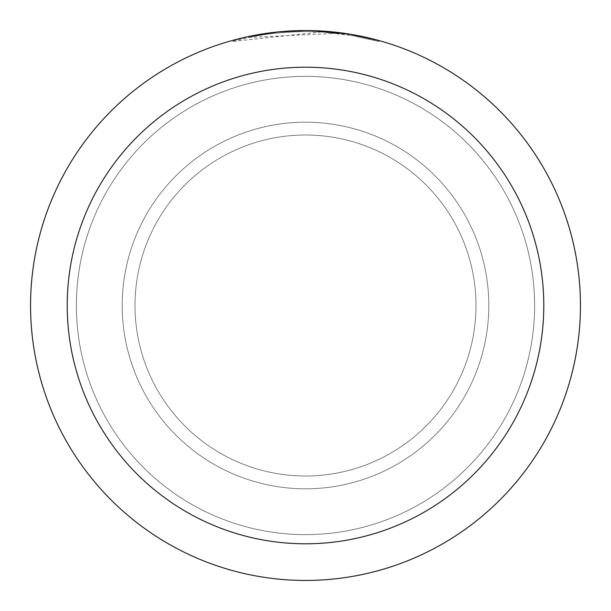 <?xml version="1.0" encoding="UTF-8"?>
<svg xmlns="http://www.w3.org/2000/svg" width="611" height="611" viewBox="0 0 611 611"><rect width="100%" height="100%" fill="white"/><g stroke="black" fill="none" stroke-linecap="round" stroke-linejoin="round"><path stroke-width="0.46" stroke-dasharray="3.06 2.29" d="M305.5 135.008A170.492 170.492 0 0 1 475.992 305.5A170.492 170.492 0 0 1 305.5 475.992A170.492 170.492 0 0 1 135.008 305.5A170.492 170.492 0 0 1 305.5 135.008A170.492 170.492 0 0 1 475.992 305.5A170.492 170.492 0 0 1 305.5 475.992A170.492 170.492 0 0 1 135.008 305.5A170.492 170.492 0 0 1 305.5 135.008A170.492 170.492 0 0 1 475.992 305.5A170.492 170.492 0 0 1 305.5 475.992A170.492 170.492 0 0 1 135.008 305.5A170.492 170.492 0 0 1 305.5 135.008A170.492 170.492 0 0 1 475.992 305.5A170.492 170.492 0 0 1 305.5 475.992A170.492 170.492 0 0 1 135.008 305.5A170.492 170.492 0 0 1 305.5 135.008M305.5 122.2A183.3 183.3 0 0 1 488.8 305.5A183.3 183.3 0 0 1 305.5 488.8A183.3 183.3 0 0 1 122.2 305.5A183.3 183.3 0 0 1 305.5 122.2A183.3 183.3 0 0 1 488.8 305.5A183.3 183.3 0 0 1 305.5 488.8A183.3 183.3 0 0 1 122.2 305.5A183.3 183.3 0 0 1 305.5 122.2A183.3 183.3 0 0 1 488.8 305.5A183.3 183.3 0 0 1 305.5 488.8A183.3 183.3 0 0 1 122.2 305.5A183.3 183.3 0 0 1 305.5 122.2A183.3 183.3 0 0 1 488.8 305.5A183.3 183.3 0 0 1 305.5 488.8A183.3 183.3 0 0 1 122.2 305.5A183.3 183.3 0 0 1 305.5 122.2M305.5 76.375A229.125 229.125 0 0 1 534.625 305.5A229.125 229.125 0 0 1 305.5 534.625A229.125 229.125 0 0 1 76.375 305.5A229.125 229.125 0 0 1 305.5 76.375A229.125 229.125 0 0 1 534.625 305.5A229.125 229.125 0 0 1 305.5 534.625A229.125 229.125 0 0 1 76.375 305.5A229.125 229.125 0 0 1 305.5 76.375A229.125 229.125 0 0 1 534.625 305.5A229.125 229.125 0 0 1 305.5 534.625A229.125 229.125 0 0 1 76.375 305.5A229.125 229.125 0 0 1 305.5 76.375M321.447 31.948L231.989 41.51L254.092 36.332L269.039 33.903L284.1 32.307L306.791 31.467L321.928 31.963L337.02 33.284L337.02 32.36L305.5 30.55A274.95 274.95 0 0 1 580.45 305.5A274.95 274.95 0 0 1 305.5 580.45A274.95 274.95 0 0 1 30.55 305.5A274.95 274.95 0 0 1 305.5 30.55L310.457 30.596M313.871 30.68L335.966 32.246M314.107 30.687L305.5 30.55L321.447 31.024L350.63 34.277M379.011 40.563L349.454 34.094L349.461 35.018L379.011 41.517L353.525 35.713L321.455 31.932L321.455 31.016M337.012 33.284L248.578 37.447A274.034 274.034 0 0 1 274.576 33.215L298.985 31.543L314.107 31.604L329.26 32.498L349.454 35.018M287.361 31.146L274.576 32.299L274.576 33.215L274.576 32.291A274.95 274.95 0 0 0 248.578 36.507L268.519 33.047M278.753 31.856L277.593 31.971M379.034 41.517L379.034 40.563L379.034 41.517M248.578 37.447L248.578 36.507L248.578 37.447M291.287 30.917L305.5 30.558L284.252 31.375L263.135 33.834L237.114 39.188L231.974 40.563L231.974 41.517M353.54 35.713L353.54 34.781L353.54 35.713M273.064 32.475L305.5 30.55M353.639 34.796L353.639 35.728"/><path stroke-width="0.92" d="M310.457 30.596L313.871 30.68M335.966 32.246L337.012 32.36M305.5 30.55A274.95 274.95 0 0 1 580.45 305.5A274.95 274.95 0 0 1 305.5 580.45A274.95 274.95 0 0 1 30.55 305.5A274.95 274.95 0 0 1 305.5 30.55L278.753 31.856M350.63 34.277L379.011 40.563M349.461 34.086L314.107 30.687M305.5 67.21A238.29 238.29 0 0 1 543.79 305.5A238.29 238.29 0 0 1 305.5 543.79A238.29 238.29 0 0 1 67.21 305.5A238.29 238.29 0 0 1 305.5 67.21M277.593 31.971L248.578 36.507L231.989 40.563M287.361 31.146L291.287 30.917M268.519 33.047L273.064 32.475"/></g></svg>
